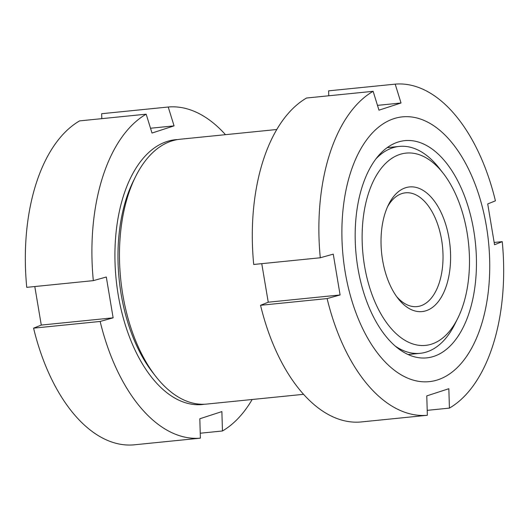 <?xml version="1.0" encoding="UTF-8"?>
<svg xmlns="http://www.w3.org/2000/svg" width="529" height="529" viewBox="0 0 529 529"><rect width="100%" height="100%" fill="white"/><g stroke="black" fill="none" stroke-linecap="round" stroke-linejoin="round"><path stroke-width="0.79" d="M303.514 394.323L206.727 404.077A133.083 73.068 -95.8 0 1 155.691 376.317A133.083 73.068 -95.8 0 1 135.569 176.64A133.083 73.068 -95.8 0 1 171.528 141.051A133.083 73.068 -95.8 0 1 180.039 139.253L276.826 129.499M393.953 118.641A133.083 73.068 -95.8 0 1 486.416 226.3A133.083 73.068 -95.8 0 1 437.668 379.868A133.083 73.068 -95.8 0 1 345.206 272.204A133.083 73.068 -95.8 0 1 393.953 118.641M427.346 415.285A166.357 91.332 -95.8 0 1 327.12 298.581L260.546 305.293A166.357 91.332 -95.8 0 0 360.771 421.99L427.346 415.285L426.777 395.89L448.843 388.716L449.412 408.11L427.201 410.345M494.205 242.461L502.252 241.654A166.357 91.332 -95.8 0 1 449.412 408.11M502.252 241.654L494.549 244.748L487.718 203.929L495.422 200.835A166.357 91.332 -95.8 0 0 395.196 84.137L401.028 102.996L378.969 110.171L373.13 91.312L306.555 98.017A166.357 91.332 -95.8 0 0 253.715 264.474L320.29 257.768L333.263 254.138L340.094 294.957L268.249 302.198L261.756 263.667M433.74 356.394A109.172 59.936 -95.8 0 1 426.758 357.875A109.172 59.936 -95.8 0 1 356.93 261.696A109.172 59.936 -95.8 0 1 397.881 142.109A109.172 59.936 -95.8 0 1 404.864 140.635A109.172 59.936 -95.8 0 1 474.692 236.813A109.172 59.936 -95.8 0 1 433.74 356.394M328.76 95.782L328.621 90.843L395.196 84.137M260.546 305.293L268.249 302.198M340.094 294.957L327.12 298.581M320.29 257.768A166.357 91.332 -95.8 0 1 373.13 91.312M401.028 102.996L377.481 105.37M155.691 376.317L152.696 372.482A127.628 70.066 -95.8 0 1 133.401 180.997L135.569 176.64M204.452 404.242A133.083 73.068 -95.8 0 1 117.352 289.343A133.083 73.068 -95.8 0 1 166.985 141.507A133.083 73.068 -95.8 0 1 177.777 139.544M200.379 438.157A166.357 91.332 -95.8 0 1 100.153 321.453L33.578 328.165A166.357 91.332 -95.8 0 0 133.804 444.863L200.379 438.157L199.817 418.763L221.882 411.588L222.444 430.983L200.24 433.218M252.174 399.501A166.357 91.332 -95.8 0 1 222.444 430.983M101.799 118.655L101.654 113.715L168.229 107.01A166.357 91.332 -95.8 0 1 225.486 134.677M168.229 107.01L174.067 125.869L152.002 133.043L146.169 114.178L79.588 120.89A166.357 91.332 -95.8 0 0 26.748 287.346L93.322 280.641L106.303 277.011L113.133 317.83L41.282 325.071L34.795 286.539M376.198 158.594A103.968 57.086 -95.8 0 1 392.637 147.822A103.968 57.086 -95.8 0 1 399.289 146.421A103.968 57.086 -95.8 0 1 439.163 168.11L443.183 173.261A96.642 53.059 -95.8 0 1 457.79 318.26A96.642 53.059 -95.8 0 1 431.684 344.101A96.642 53.059 -95.8 0 1 364.534 265.922A96.642 53.059 -95.8 0 1 399.937 154.402A96.642 53.059 -95.8 0 1 443.183 173.261M457.79 318.26L454.88 324.105A103.968 57.086 -95.8 0 1 426.791 351.911A103.968 57.086 -95.8 0 1 420.138 353.312A103.968 57.086 -95.8 0 1 395.084 345.986M387.526 206.806A57.185 31.396 -95.8 0 1 401.875 193.588A57.185 31.396 -95.8 0 1 405.538 192.814A57.185 31.396 -95.8 0 1 442.112 243.195A57.185 31.396 -95.8 0 1 420.661 305.835A57.185 31.396 -95.8 0 1 417.004 306.608A57.185 31.396 -95.8 0 1 396.558 296.485M426.096 310.735A62.64 34.392 -95.8 0 1 398.066 298.515A62.64 34.392 -95.8 0 1 388.597 204.525A62.64 34.392 -95.8 0 1 405.518 187.775A62.64 34.392 -95.8 0 1 449.042 238.447A62.64 34.392 -95.8 0 1 426.096 310.735M33.578 328.165L41.282 325.071M113.133 317.83L100.153 321.453M93.322 280.641A166.357 91.332 -95.8 0 1 146.169 114.178M174.067 125.869L150.52 128.243M387.202 147.637L399.289 146.421M408.051 354.529L420.138 353.312"/></g></svg>
